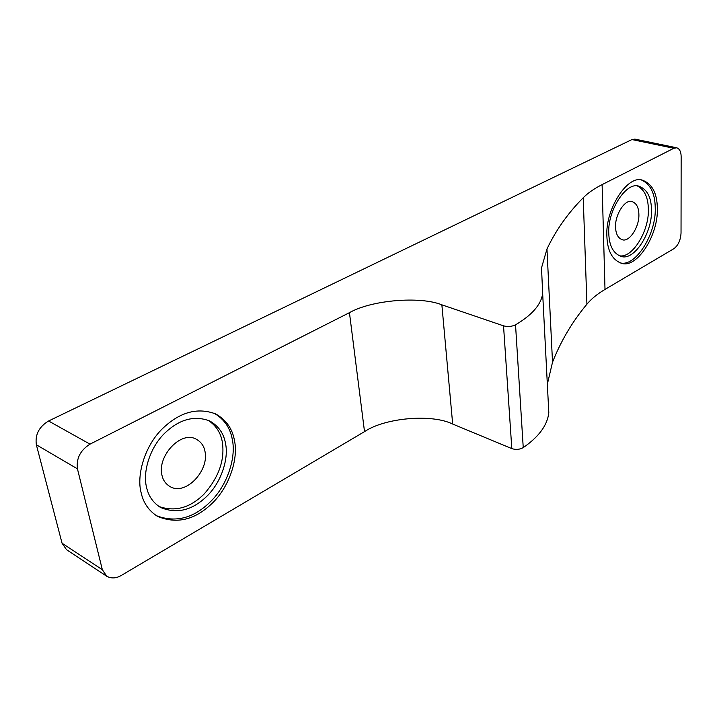 <?xml version="1.0" encoding="UTF-8"?>
<svg xmlns="http://www.w3.org/2000/svg" width="717" height="717" viewBox="0 0 717 717"><rect width="100%" height="100%" fill="white"/><g stroke="black" fill="none" stroke-linecap="round" stroke-linejoin="round"><path stroke-width="1.08" d="M546.963 249.005L552.52 362.219C560.9 340.951 572.372 321.61 586.918 304.196L583.217 197.749C587.922 192.998 594.214 188.616 602.11 184.619L673.828 148.276L631.937 139.564L48.577 420.996L90.01 444.146L349.439 312.666C371.361 300.073 420.189 295.942 441.869 304.833L503.531 325.841C507.761 326.952 511.768 326.611 515.532 324.819C532.113 314.987 541.156 304.555 542.661 293.522L541.523 267.88L546.963 249.005C555.89 230.211 567.972 213.119 583.217 197.749M673.828 148.276L676.74 147.792C679.635 148.849 681.105 151.825 681.15 156.7L681.033 233.088C680.576 240.213 678.21 245.393 673.944 248.647L605.005 289.417C597.431 293.889 591.408 298.819 586.918 304.196M90.01 444.146C80.322 450.258 76.136 458.495 77.445 468.846L102.343 569.719L106.752 576.253C111.359 578.727 116.244 578.44 121.406 575.384L364.514 431.625L349.439 312.666M548.388 404.478L548.81 412.66C547.465 425.118 538.942 436.77 523.24 447.614C519.673 449.577 515.864 449.909 511.813 448.6L452.678 424.052C431.831 413.7 385.181 417.697 364.514 431.625M552.52 362.219L547.483 383.604M547.421 384.348L547.376 384.859M657.355 208.486C657.157 193.384 652.318 184.009 642.835 180.361C628.038 173.837 605.085 209.059 606.887 236.234C607.389 250.502 612.022 259.446 620.788 263.04C636.248 269.807 658.385 235.687 657.355 208.486M619.748 262.7C635.002 268.05 656.333 234.378 655.239 207.966C655.096 193.635 650.597 184.368 641.751 180.164M156.369 515.675C175.557 522.953 193.59 518.292 210.475 501.694C227.397 485.355 236.189 457.455 232.371 439.897C230.48 428.318 224.502 419.481 214.446 413.377M225.541 443.635C223.856 433.543 218.551 425.979 209.642 420.933C194.173 415.152 179.133 419.311 164.516 433.391C149.799 447.704 142.62 472.216 146.492 486.995C148.338 495.859 153.008 502.68 160.518 507.457C176.687 514.152 192.057 510.486 206.639 496.451C221.212 482.649 228.875 458.647 225.541 443.635M651.502 210.018C651.305 197.309 647.218 189.413 639.232 186.33C626.658 180.792 607.299 210.475 608.787 233.446C609.199 245.564 613.143 253.155 620.617 256.202C633.658 261.911 652.443 233.016 651.502 210.018M141.052 492.373C143.239 502.725 148.697 510.701 157.417 516.321C176.606 524.333 194.818 520.031 212.071 503.397C229.288 487.103 238.403 458.755 234.54 440.964C232.568 428.891 226.24 419.866 215.548 413.879C197.345 407.139 179.591 412.123 162.293 428.82C144.87 445.831 136.427 474.905 141.052 492.373M106.752 576.253L66.511 549.679L62.065 543.244L36.352 444.782C34.945 434.708 39.023 426.785 48.577 420.996M631.937 139.564L634.895 139.116L676.74 147.792M161.917 475.012C162.911 479.996 165.546 483.805 169.812 486.44C185.578 496.325 209.319 470.513 204.999 451.477C204.049 446.135 201.235 442.102 196.548 439.387C181.267 429.949 157.175 455.913 161.917 475.012M207.984 420.198C215.96 425.387 220.737 432.656 222.315 442.022C224.977 459.722 218.954 477.02 204.246 493.905C190.202 507.896 175.109 512.09 158.959 506.48M615.571 227.146C615.778 233.823 617.955 237.99 622.096 239.657C629.159 242.749 639.474 226.93 638.883 214.41C638.739 207.563 636.517 203.296 632.224 201.62C625.296 198.582 614.81 214.634 615.571 227.146M637.601 186.07C644.637 189.933 648.213 197.659 648.338 209.239C649.369 231.044 631.785 259.285 619.076 255.646M605.005 289.417L602.11 184.619M36.352 444.782L77.445 468.846M102.343 569.719L62.065 543.244M515.532 324.819L523.24 447.614M503.531 325.841L511.813 448.6M452.678 424.052L441.869 304.833M542.661 293.522L548.81 412.66"/></g></svg>
